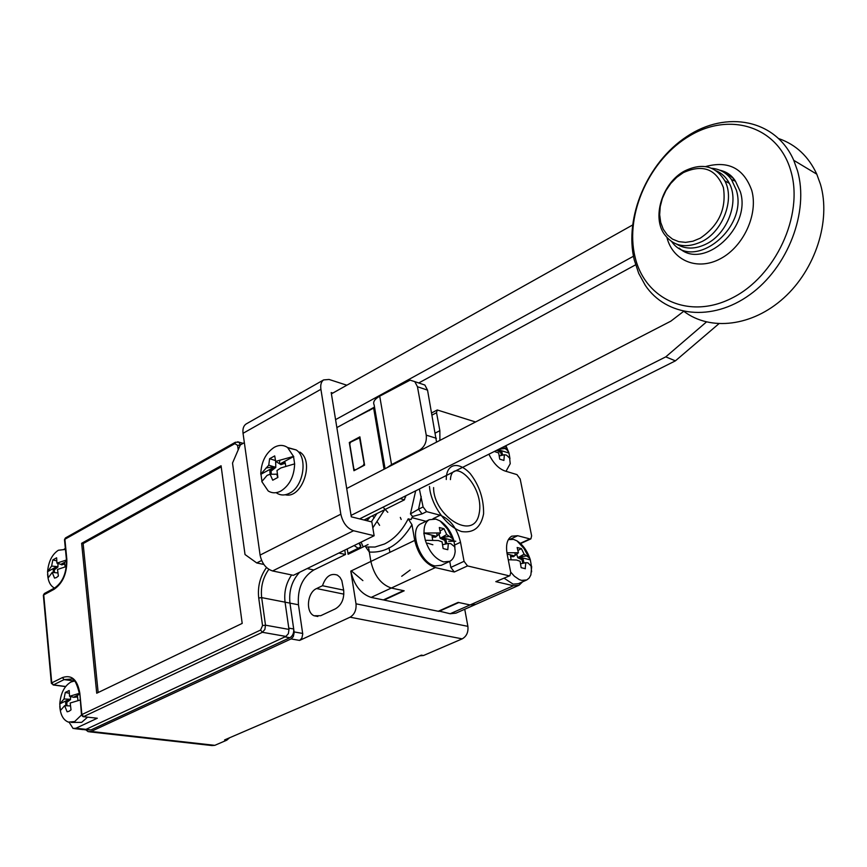 <?xml version="1.0" encoding="UTF-8"?>
<svg xmlns="http://www.w3.org/2000/svg" width="867" height="867" viewBox="0 0 867 867"><rect width="100%" height="100%" fill="white"/><g stroke="black" fill="none" stroke-linecap="round" stroke-linejoin="round"><path stroke-width="1.3" d="M368.085 544.53L348.101 554.273L347.255 548.919L347.949 553.309L358.19 548.302C360.9 546.763 361.506 545.777 360.033 545.332L359.046 543.132M344.784 550.122L345.478 554.512L313.8 569.977C302.42 577.162 297.316 588.758 298.465 604.776L302.746 634.048L301.835 638.188L299.603 640.42L350.062 617.196C354.527 614.486 356.51 610.032 356.012 603.811L350.788 571.104C354.05 585.16 360.835 593.928 371.152 597.406L383.355 599.931L403.491 590.655L391.32 588.043C381.025 584.477 374.208 575.612 370.87 561.458C374.208 575.612 381.025 584.477 391.32 588.043L371.152 597.406M438.81 611.018L450.168 613.749L455.923 613.153L475.192 604.635M464.745 609.252L467.887 626.353C468.473 632.195 466.576 636.367 462.198 638.86L423.497 655.517L419.747 655.831M368.551 547.326L370.87 561.458L350.788 571.104M320.725 615.7L335.431 608.829C341.598 605.058 344.34 598.859 343.679 590.243L341.815 580.554L339.962 577.303L337.404 575.124C330.717 572.87 325.743 576.403 322.481 585.724L316.607 588.541C307.254 592.399 305.368 612.135 314.038 615.754L320.725 615.7M229.614 737.752L226.775 740.18L214.799 745.338L211.916 745.544L89.615 731.846M438.886 611.419L458.816 602.532L470.066 604.938L475.788 604.364L470.066 604.938L458.166 602.392L438.225 611.278L384.059 600.083L404.185 590.795L391.32 588.043L435.342 567.582L454.308 571.992L450.84 567.408L449.745 561.383M322.481 585.724L343.657 590.124M226.775 740.18L224.575 739.93L421.351 655.138L423.497 655.517M338.889 553.016L345.478 554.512M299.603 640.42L291.052 638.925L293.284 636.671L294.195 632.52L289.957 603.118C288.711 590.893 291.941 580.597 299.657 572.242C291.941 580.597 288.711 590.893 289.957 603.118L293.707 628.998C293.989 633.083 292.71 635.999 289.86 637.733L90.97 729.927L84.489 729.765M291.052 638.925L91.111 731.445L88.239 731.694L85.909 729.927M475.571 421.98L437.239 409.972L436.535 412.703L439.862 430.661L435.429 432.969M450.168 613.749L513.437 585.734L519.084 585.225L522.563 581.833M513.437 585.734L495.805 581.638L509.915 575.677L510.75 572.523L507.13 553.97C505.624 544.942 507.152 539.014 511.703 536.196L517.729 535.719L510.425 539.101M509.807 575.731L495.805 581.638M411.966 524.708C400.207 544.053 385.988 553.157 369.32 552.03L365.733 546.99L375.021 547.023L384.482 543.999C394.225 539.111 402.136 530.723 408.216 518.834L411.966 524.708L414.719 540.412C418.23 554.782 425.101 563.843 435.342 567.582M408.216 518.834L411.066 519.571L412.54 516.418L410.427 513.925L418.533 509.2L422.066 513.882L426.629 511.649L440.208 515.236L432.991 518.737M426.011 521.295L411.977 517.675M369.32 552.03L370.87 561.458L414.719 540.412M488.89 454.2C493.28 463.108 498.612 468.689 504.897 470.965L516.981 474.617L520.178 478.985L531.634 535.871L530.886 538.851L529.889 538.927L517.729 535.719M439.894 440.393L439.862 430.661M508.907 575.764L467.53 565.923L454.308 571.992M440.208 515.236C450.255 519.192 457.028 528.198 460.518 542.265L464.051 561.307L467.53 565.923M419.368 488.999L423.096 506.957L426.629 511.649M372.821 527.84L384.601 509.731M412.497 516.515L422.066 513.882M359.426 542.948L360.564 545.451M347.949 553.309L349.401 553.634M369.635 517.198L366.578 520.634M370.198 516.916L367.023 520.742M371.314 521.815L376.928 513.557M405.539 495.924L404.445 499.825L400.186 498.59M364.032 519.994L404.445 499.825M355.123 469.741L353.844 468.939L349.769 444.077L350.593 442.181L359.556 437.878L364.118 463.563L363.284 465.471L355.578 469.871M368.464 410.362L369.288 410.644M351.568 419.563L352.425 419.769M420.441 383.539L424.884 385.046L427.539 390.128L417.45 386.736L414.794 381.632L410.091 380.147L379.713 396.165C374.566 399.145 372.712 402.071 374.154 404.943L385.067 468.7M417.45 386.736L426.25 435.158C426.889 441.802 424.678 446.787 419.606 450.103L391.537 464.604L379.713 396.165M374.609 407.577L347.429 421.817M364.595 465.156L359.881 436.849L349.303 442.506L353.931 470.727L364.595 465.156M349.303 442.506L350.051 442.723M387.17 467.616L391.537 464.604M427.539 390.128L436.556 442.116M359.632 518.889L675.404 360.856L718.808 323.803M336.862 427.583L374.511 407.067M418.75 382.965L635.587 264.836M632.498 225.062L331.411 393.867M244.353 442.669L240.322 444.934L232.519 463.054L245.025 554.533L256.73 562.943L261.628 560.472M675.404 360.856L665.769 356.868L706.41 321.993M263.861 564.45L256.73 562.943M351.059 515.421L665.769 356.868M335.572 419.639L633.463 256.242M683.575 311.394L670.895 321.126L346.713 488.511M346.843 385.208L329.081 379.464L323.608 379.919C321.191 381.675 320.291 384.796 320.909 389.294L243.042 433.305C242.522 428.916 243.519 425.827 246.022 424.039L246.607 423.703M243.042 433.305L260.089 555.086C261.899 563.496 266.061 568.785 272.585 570.952L293.382 575.32L374.132 535.741L371.845 521.945L351.287 516.808L331.194 392.556L332.83 393.065M320.909 389.294L340.829 514.185C342.823 522.834 347.06 528.35 353.541 530.745L374.132 535.741M671.795 241.752C692.971 271.989 748.589 228.715 736.321 190.068L731.499 179.61C726.557 172.847 719.946 169.065 711.677 168.274M790.921 171.243C778.533 126.701 730.274 111.583 690.024 135.631C649.556 159.073 624.684 214.387 634.991 256.697C644.69 299.299 689.232 320.107 732.203 297.955C775.358 276.475 803.958 215.46 790.921 171.243M797.456 170.647C809.431 211.667 787.8 267.621 749.803 294.726C711.926 322.177 666.279 316.672 645.297 285.351L638.708 273.365L634.254 259.905C624.002 217.509 647.237 162.465 686.859 136.498C726.253 110.066 775.857 119.321 793.749 160.319L797.456 170.647M778.913 138.655C795.96 144.616 808.575 156.461 816.79 174.18L820.485 184.368C831.171 220.792 815.403 269.496 783.801 297.955C752.263 326.556 710.29 331.292 684.085 311.502M683.348 172.631L676.672 177.356L670.765 183.446L665.921 190.588L662.345 198.445L660.231 206.617L659.668 214.734L660.697 222.396L663.255 229.235L667.254 234.892L672.489 239.108L678.709 241.644L685.634 242.37L692.896 241.221L700.146 238.241C718.841 225.648 726.589 208.752 723.403 187.554C716.023 168.892 702.671 163.917 683.348 172.631M724.855 180.856C715.481 165.727 701.956 162.497 684.28 171.157C662.995 182.601 652.114 215.352 663.623 233.19C672.781 246.369 685.667 249.1 702.281 241.394C723.035 230.947 734.902 199.247 724.855 180.856L729.342 183.36C739.388 201.708 727.554 233.299 706.833 243.703C695.692 249.338 685.624 249.501 676.628 244.169M716.445 170.907C722.048 173.378 726.351 177.518 729.342 183.36M285.276 494.754C301.889 499.327 314.959 461.244 299.874 452.075L299.928 452.086M272.726 480.21L270.081 474.238L267.079 475.398L261.801 481.564L268.185 490.95C272.021 493.356 276.226 493.399 280.789 491.09C289.545 485.498 294.162 476.417 294.639 463.867L280.875 467.942L276.985 470.499L277.873 477.446L272.726 480.21M269.604 458.708L274.72 455.912L275.652 461.396L293.512 456.41L287.606 447.535C283.574 444.825 279.152 444.728 274.351 447.264C265.768 452.91 261.238 461.883 260.75 474.184L268.759 465.145L269.604 458.708L275.468 460.529M275.348 474.249L270.081 474.238M275.598 474.173L276.79 474.162L277.754 477.576M261.932 481.283L260.978 474.238L274.546 466.88L269.832 470.662L270.114 474.238M293.512 456.41L294.639 463.867M285.807 466.218L285.048 462.425L279.943 463.953L293.74 456.476M287.606 447.535L296.167 449.93C308.143 457.277 303.591 486.723 289.405 493.28C284.842 495.577 280.648 495.523 276.801 493.128M269.832 470.662L271.068 471.074L271.317 474.216M274.546 467.02L275.804 467.421L271.068 471.074M268.759 465.145L273.777 466.771L266.006 467.985M273.777 466.771L274.546 466.88M275.641 461.342L275.804 467.421M275.652 461.396L279.943 463.953M279.402 463.715L279.781 460.496M296.167 449.93L288.093 447.903M279.976 464.073L280.919 464.658L285.319 463.216M389.847 551.878L388.969 547.673M379.594 525.337L377.492 522.151M374.241 517.881L372.442 515.8M351.308 570.854L362.883 580.619M387.798 512.31L383.062 507.162M401.703 576.284L410.113 570.074M400.316 517.415L401.183 519.452M448.694 541.268L455.749 541.236M429.468 486.42C430.693 504.193 445.909 526.529 461.743 531.579C473.718 533.248 481.001 527.342 483.591 513.828C483.808 498.926 479.386 485.553 470.315 473.707C458.361 460.648 446.05 463.617 446.277 479.505M427.604 543.175L432.861 544.747M433.608 487.579C433.153 515.377 474.076 542.525 479.148 513.567C484.913 485.726 451.87 455.37 450.417 479.614M503.283 447.004L507.368 450.298L508.951 452.877L509.959 458.686M505.916 445.681L508.951 452.877M505.992 471.301L510.23 463.682L509.612 458.079L506.48 455.11L504.345 454.72L503.911 460.442L499.706 459.152L498.698 452.964L494.331 451.479M502.643 455.121L501.82 451.761L497.853 449.713M508.734 452.986L498.037 449.626M498.991 449.149L505.158 448.51M501.82 451.761L500.736 452.411L496.661 450.309M501.462 455.392L500.736 452.411M504.345 454.72L499.273 455.966M506.913 552.745L518.412 552.745L517.165 547.51L521.403 548.605L524.112 554.186L528.848 557.535L530.301 559.703L531.373 565.902M508.333 539.632L513.502 539.372L516.992 540.878C522.985 544.769 527.429 551.044 530.301 559.703M510.663 572.09L514.434 576.273L519.235 579.568L521.587 580.391L526.833 579.936L529.206 577.996L530.864 574.94L531.688 566.595L527.949 562.856L525.803 562.683L525.174 568.752M508.257 559.735L516.548 560.017L520.092 561.263L521.143 567.668L525.391 568.709M521.403 548.605L517.957 550.458M524.004 563.041L523.104 559.063L518.856 556.982L526.562 555.92M518.889 557.113L517.762 557.741L516.699 554.121M524.112 554.186L519.593 556.722M530.084 559.811L518.856 556.982M511.129 559.735L510.5 555.91L514.38 555.866L507.141 554.046M526.291 580.175L518.39 583.675L513.134 584.141L504.171 578.246M518.412 552.745L514.933 555.552L515.171 553.038M514.933 555.552L514.38 555.866M523.104 559.063L521.988 559.692L517.762 557.741M522.801 563.29L521.988 559.692M525.803 562.683L520.601 563.788M514.391 555.985L513.524 556.679L510.544 556.625M452.498 538.559L447.437 528.978L440.154 520.98L435.906 519.105L429.252 519.712C425.534 521.967 423.8 526.399 424.039 533.01L440.458 532.967L439.32 527.526L443.98 528.718L446.722 534.56L452.498 538.559L453.885 540.509L454.926 547.164M440.154 520.98C446.483 525.207 451.057 531.709 453.885 540.509M455.186 551.314L454.698 546.806L450.764 543.642L448.347 543.425L447.795 549.711L443.124 548.562L442.072 541.864L438.225 540.52L425.339 540.314C429.317 551.954 435.418 559.161 443.633 561.924L449.865 561.317C452.964 559.583 454.731 556.246 455.186 551.314L454.698 546.806M443.98 528.718L440.111 530.875M446.841 543.739L445.963 539.74L441.325 537.518L449.442 536.413M441.357 537.648L440.198 538.309L439.027 534.18M446.722 534.56L442.072 537.237M442.939 544.639L448.347 543.425M453.658 540.618L441.325 537.518M425.339 540.314L423.811 533.118L436.404 536.283L432.113 536.272L432.666 540.195M449.182 561.632L441.292 565.295L435.039 565.923C419.888 563.431 408.368 529.26 420.755 523.841L421.481 523.495M440.458 532.967L436.957 535.947L436.914 533.238M436.957 535.947L436.404 536.283M445.963 539.74L444.814 540.412L440.198 538.309M445.605 543.999L444.814 540.412M436.415 536.402L435.537 537.15L432.134 537.041M238.208 449.843L237.591 445.378L234.892 443.622L64.895 539.263L66.824 559.15C67.203 573.033 62.977 583.068 54.144 589.278L43.74 594.903L51.749 682.871L62.402 677.593C71.69 674.407 77.499 679.641 79.829 693.286L81.888 714.56L83.6 716.608L262.387 632.292L264.89 629.453L265.497 625.183L288.982 629.409L285.059 602.164C283.888 592.172 286.067 583.101 291.594 574.951C286.067 583.101 283.888 592.172 285.059 602.164L288.787 628.109L293.707 628.998M289.86 637.733L284.929 636.877L85.985 729.364L83.113 729.613L85.985 729.364L285.893 636.421L288.386 633.625L288.982 629.409M266.494 567.517C260.089 576.512 257.488 586.677 258.724 598.013L262.538 625.595L260.588 630.038L81.888 714.56L81.487 715.047L83.004 716.651L97.31 718.234L83.297 716.684M97.31 718.234L75.949 728.226L90.97 729.927M69.176 722.309L73.077 728.475L75.949 728.226M64.234 549.093L65.35 548.475M65.675 686.501L53.44 684.876L51.749 682.871L51.37 683.348L53.44 684.876L64.093 679.609L71.343 679.024C74.15 678.373 76.838 683.25 79.417 693.633M81.639 543.295L96.725 693.221L242.196 623.406L221.074 465.763L81.639 543.295L83.124 543.598L98.155 692.527M221.215 466.88L83.124 543.598M66.423 559.551L64.516 539.838L65.491 537.93M51.359 683.218L43.372 595.423L44.38 593.516M81.465 715.004L74.681 721.55L68.363 722.103C63.204 720.011 60.343 714.711 59.801 706.182M59.812 703.581C60.733 693.112 64.429 685.927 70.91 682.026L74.378 681.05M69.577 705.911L64.657 705.673L67.084 711.753L69.1 711.265L71.029 709.867L70.184 703.018L80.035 700.059M64.657 705.673L60.387 710.539L59.769 703.885L64.028 698.975L65.274 692.43L69.241 693.253M79.482 694.359L73.565 697.22L69.544 696.299L69.197 690.511L65.274 692.43M69.544 696.299L79.385 693.34M67.084 711.753L67.843 711.677M77.965 700.558L77.499 696.385L73.587 697.328L77.64 696.949M59.769 703.885L69.349 699.246L65.643 702.118L65.838 705.727M70.53 696.526L70.509 699.626L66.781 702.378L66.987 705.792M65.643 702.118L66.781 702.378M69.349 699.376L70.509 699.626M69.349 699.246L64.028 698.975M71.387 722.449L81.65 722.363L87.534 717.193M54.469 588.054C50.34 585.897 48.043 581.302 47.598 574.257M47.631 571.082C48.65 561.252 52.226 554.306 58.36 550.242L65.448 549.429M57.135 572.87L52.204 572.383L54.545 578.126L56.485 577.52L58.36 576.046L57.536 569.456L66.358 566.509M52.204 572.383L48.129 577.975L47.555 571.689L51.608 566.064L52.833 559.898L56.691 560.873M66.542 561.22L60.863 564.352L56.94 563.116L56.626 557.795L52.833 559.898M56.94 563.116L66.466 559.995M65.123 566.834L64.667 563.279L60.896 564.45L61.774 564.883L64.841 563.929M47.555 571.689L56.81 566.584L53.223 569.576L53.321 572.491M57.959 563.442L57.926 567.007L54.339 569.879L54.437 572.61M53.223 569.576L54.339 569.879M56.81 566.704L57.926 567.007M56.81 566.584L51.608 566.064M362.807 545.982L361.051 542.146M356.012 603.811L467.887 626.353M316.607 588.541L343.863 594.144M302.681 633.452L294.141 631.924M350.062 617.196L462.198 638.86M214.799 745.338L91.111 731.445M262.538 625.595L265.497 625.183L261.671 597.612L298.465 604.776M307.189 568.557L313.8 569.977M354.148 545.538L358.19 548.302M421.232 496.52L418.533 509.2L423.096 506.957M410.427 513.925L415.672 490.841M460.518 542.265L454.666 545.018M464.051 561.307L450.84 567.408M529.889 538.927L520.298 543.327M432.124 415.033L436.535 412.703M405.713 496.964L404.282 496.553M384.081 469.21L373.666 408.259M420.549 450.385L419.606 450.103M436.404 438.301L426.25 435.158M353.541 530.745L272.585 570.952M340.829 514.185L260.089 555.086M679.164 248.06C703.549 270.829 751.819 227.501 740.353 191.77L735.465 181.203L732.983 178.158L727.012 173.367L721.192 170.821M666.994 237.699C672.879 260.88 697.621 271.133 720.553 258.659C743.561 246.542 758.452 214.182 751.765 190.437C743.756 168.306 728.345 160.352 705.543 166.583M79.829 693.286L81.476 714.907M260.588 630.038L262.387 632.292L285.893 636.421M258.724 598.013L261.671 597.612C260.523 587.122 262.907 577.704 268.824 569.348M237.591 445.378L240.3 444.988M240.419 444.879L238.88 442.17L237.677 441.791M234.892 443.622L235.412 442.246M66.824 559.15L66.445 559.714C66.672 572.881 62.76 582.277 54.697 587.924L44.304 593.559L43.35 595.282M54.144 589.278L54.697 587.924M62.402 677.593L64.093 679.609L74.334 681.007M317.842 616.48L314.038 615.754M530.788 538.906L520.579 543.576M475.788 604.364L518.509 585.485M431.733 412.887L437.239 409.972M354.766 469.849L355.318 470.001M424.884 385.046L414.794 381.632M323.608 379.919L246.022 424.039M731.499 179.61L735.465 181.203C731.846 175.34 726.6 171.666 719.74 170.181M816.79 174.18L793.749 160.319M507.368 450.298L505.32 445.985M510.23 463.682L509.612 458.079M528.848 557.535L523.971 548.453L516.992 540.878M531.601 571.841L531.005 565.317M429.252 519.712L420.755 523.841M65.578 686.621L53.125 684.963M243.161 443.34L238.88 442.17L235.325 442.289L65.404 537.973L64.494 539.675M74.454 728.638L83.113 729.613"/></g></svg>
